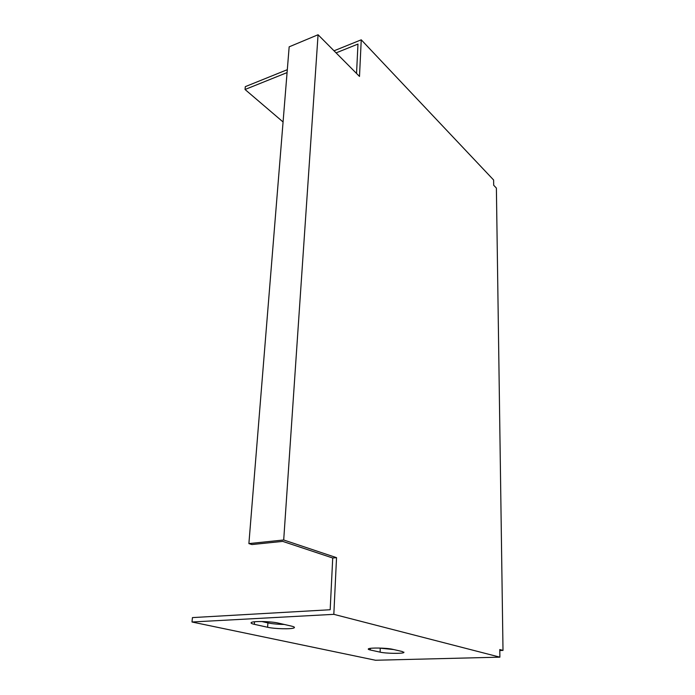<?xml version="1.0" encoding="UTF-8"?>
<svg xmlns="http://www.w3.org/2000/svg" width="695" height="695" viewBox="0 0 695 695"><rect width="100%" height="100%" fill="white"/><g stroke="black" fill="none" stroke-linecap="round" stroke-linejoin="round"><path stroke-width="1.04" d="M289.163 46.834L318.067 34.75L283.699 539.989L248.888 543.594L289.163 46.834M333.826 614.337L499.896 657.157L375.5 660.25L191.994 621.999L333.826 614.337L336.536 557.659L283.699 539.989M318.067 34.75L359.497 76.433L361.244 39.815L493.615 179.996L493.685 185.235L496.386 188.076L503.006 650.407L499.792 649.538L499.896 657.157M361.244 39.815L334.026 50.804M287.313 69.682L245.318 86.64L245.04 89.499L283.073 121.973M370.279 649.981C368.524 649.582 367.898 649.199 368.428 648.843C369.801 647.575 386.976 647.879 392.545 649.286L402.214 651.502L403.865 652.553C402.474 653.795 385.734 653.509 380.122 652.153L370.279 649.981L370.331 648.357M291.518 626.117C294.107 626.734 294.984 627.307 294.141 627.837C292.065 629.331 274.716 628.949 267.601 627.264L254.353 624.327C251.451 623.667 250.461 623.041 251.399 622.459C253.51 620.939 271.363 621.365 278.443 623.12L291.518 626.117M499.809 650.503L503.006 650.407M191.994 621.999L192.437 617.594L330.177 609.741L332.723 557.998L282.726 541.388L251.911 544.55L248.888 543.594M356.535 73.453L357.977 44.072L336.085 52.881M378.792 648.035L393.804 649.573M261.772 621.512L267.914 622.902C272.31 623.823 277.748 624.336 284.229 624.449M287.078 72.593L245.04 89.499M332.723 557.998L336.536 557.659M380.235 648.366L380.122 652.153M254.544 621.773L254.353 624.327M267.914 622.902L267.601 627.264M403.873 652.092L403.865 652.553M294.185 627.055L294.141 627.837"/></g></svg>

